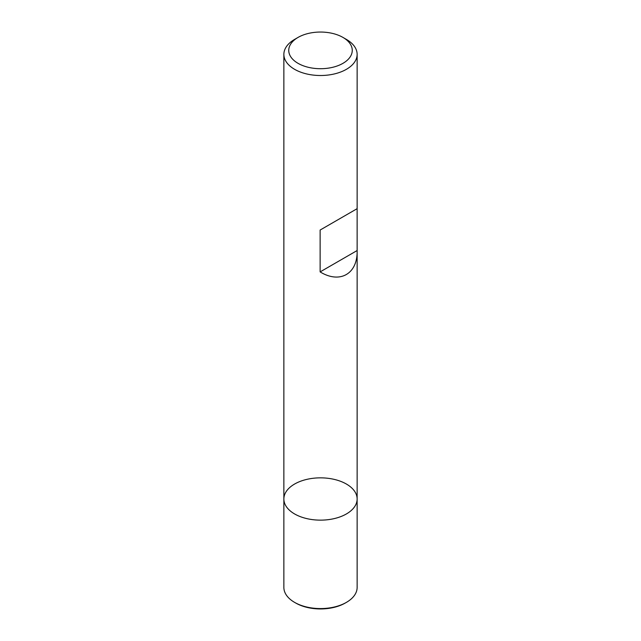 <?xml version="1.0" encoding="UTF-8"?>
<svg xmlns="http://www.w3.org/2000/svg" width="641" height="641" viewBox="0 0 641 641"><rect width="100%" height="100%" fill="white"/><g stroke="black" fill="none" stroke-linecap="round" stroke-linejoin="round"><path stroke-width="0.96" d="M346.404 39.413L342.951 37.418L346.404 39.413A36.633 21.145 180 0 1 357.133 54.365A36.633 21.145 180 0 1 320.5 75.51A36.633 21.145 180 0 1 283.867 54.365A36.633 21.145 180 0 1 294.596 39.413L298.049 37.418A31.746 18.325 0 0 0 298.049 63.339A31.746 18.325 0 0 0 342.951 63.339A31.746 18.325 0 0 0 342.951 37.418A31.746 18.325 0 0 0 298.049 37.418M283.867 498.994L283.867 587.42A36.633 21.145 0 0 0 294.596 602.38A36.633 21.145 0 0 0 346.404 602.38A36.633 21.145 0 0 0 357.133 587.42L357.133 498.994A36.633 21.145 180 0 1 320.5 520.139A36.633 21.145 180 0 1 283.867 498.994A36.633 21.145 0 0 0 294.596 513.946A36.633 21.145 0 0 0 334.514 518.537A36.633 21.145 0 0 0 357.133 498.994A36.633 21.145 0 0 0 320.5 477.849A36.633 21.145 0 0 0 283.867 498.994L283.867 54.365M357.133 54.365L357.133 208.678L320.131 230.039L320.131 271.904C339.842 283.995 357.55 273.979 357.133 250.976L357.125 208.678L320.131 230.039M357.125 250.551L320.131 271.904M295.725 603.021A35.039 20.232 0 0 1 295.717 603.021L294.596 602.38L295.725 603.021A35.039 20.232 0 0 0 345.283 603.021L346.404 602.38M357.133 498.994L357.133 250.976"/></g></svg>
